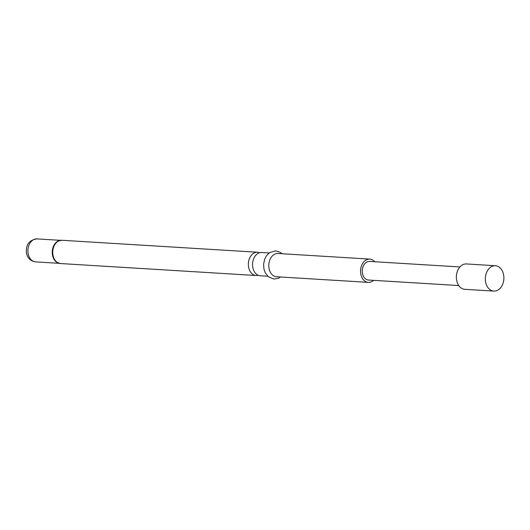 <?xml version="1.0" encoding="UTF-8"?>
<svg xmlns="http://www.w3.org/2000/svg" width="530" height="530" viewBox="0 0 530 530"><rect width="100%" height="100%" fill="white"/><g stroke="black" fill="none" stroke-linecap="round" stroke-linejoin="round"><path stroke-width="0.79" d="M267.743 276.216L260.323 275.766A11.653 8.493 -86.5 0 1 252.889 267.908A11.653 8.493 -86.5 0 1 261.747 252.499L269.16 252.949M495.391 265.722L466.413 263.947A12.713 9.262 93.5 0 0 456.747 280.761A12.713 9.262 93.5 0 0 464.863 289.327L493.834 291.096A12.713 9.262 93.5 0 0 503.5 274.288A12.713 9.262 93.5 0 0 495.391 265.722A12.713 9.262 93.5 0 0 485.725 282.53A12.713 9.262 93.5 0 0 493.834 291.096M374.703 261.74A11.653 8.493 93.5 0 0 369.761 259.104L278.005 253.492A11.653 8.493 93.5 0 0 269.147 268.902A11.653 8.493 93.5 0 0 276.581 276.759L368.337 282.364A11.653 8.493 93.5 0 0 373.564 280.35M369.761 259.104A11.653 8.493 93.5 0 0 360.904 274.514A11.653 8.493 93.5 0 0 368.337 282.364M259.634 252.731A11.653 8.493 93.5 0 0 257.56 252.24A11.653 8.493 93.5 0 0 248.702 267.65A11.653 8.493 93.5 0 0 256.142 275.507A11.653 8.493 93.5 0 0 258.256 275.275M459.921 266.948L369.622 261.429A9.321 6.791 93.5 0 0 362.533 273.758A9.321 6.791 93.5 0 0 368.483 280.039L458.781 285.557M60.347 240.395A11.581 8.44 93.5 0 0 58.658 240.885A11.581 8.44 93.5 0 0 52.841 255.652A11.581 8.44 93.5 0 0 57.333 262.549A11.581 8.44 93.5 0 0 58.956 263.244M58.658 240.885L61.95 240.282A11.653 8.493 93.5 0 0 53.093 255.692A11.653 8.493 93.5 0 0 60.533 263.549L256.142 275.507M59.85 240.481A11.514 8.387 93.5 0 0 52.589 255.612A11.514 8.387 93.5 0 0 58.472 263.099M35.609 261.886C30.82 261.23 27.785 258.415 26.5 253.439C25.573 244.833 29.077 239.984 37.014 238.904A11.514 8.387 93.5 0 0 28.262 254.122A11.514 8.387 93.5 0 0 35.609 261.886L59.155 263.324M280.595 277.005L278.515 278.237L273.937 279.072L268.22 276.653L265.318 272.93L263.96 269.154L263.589 264.258L264.629 259.296L266.371 255.904L269.704 252.565L275.68 250.875L280.118 252.267L282.02 253.737M37.014 238.904L60.559 240.342M61.95 240.282L257.56 252.24M57.333 262.549L60.533 263.549"/></g></svg>
